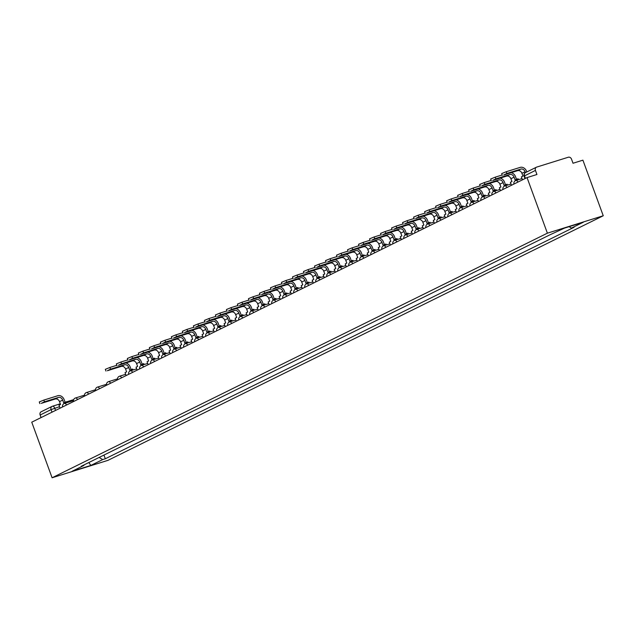 <?xml version="1.0" encoding="UTF-8"?>
<svg xmlns="http://www.w3.org/2000/svg" width="635" height="635" viewBox="0 0 635 635"><rect width="100%" height="100%" fill="white"/><g stroke="black" fill="none" stroke-linecap="round" stroke-linejoin="round"><path stroke-width="0.95" d="M525.764 172.49A2.81 2.334 63.7 0 0 525.486 172.601L536.424 167.195A2.81 2.334 63.7 0 1 536.71 167.084L568.325 157.226A2.81 2.334 63.7 0 1 571.524 159.163L573.016 163.251L582.906 160.163L603.25 215.765L547.386 233.18L52.094 477.774L31.75 422.18L527.042 177.586L547.386 233.18M52.094 477.774L107.958 460.351L603.25 215.765M536.424 167.195A2.81 2.334 63.7 0 0 535.44 170.418L524.089 176.085L525.002 178.594M527.042 177.586L536.932 174.498L535.44 170.418M41.077 417.568L40.14 415.012A2.81 2.334 -116.3 0 1 41.132 411.79A2.81 2.334 -116.3 0 1 41.41 411.678M99.139 457.438L102.68 459.589L90.821 465.439L72.057 471.297L83.907 465.439L84.137 464.852M102.68 459.589L105.307 458.764L574.064 227.282L571.436 228.1L583.295 222.242L564.523 228.1L550.045 234.767L81.288 466.257L83.907 465.439M103.95 455.065L105.307 458.764M571.436 228.1L569.087 226.671M90.821 465.439L88.844 462.526M44.458 401.796L41.283 403.36L55.197 399.026L58.372 397.454L44.458 401.796L43.831 400.082L57.745 395.74A5.628 4.667 -116.3 0 1 64.143 399.621L65.095 402.225M39.902 403.662L39.275 401.955L43.831 400.082M65.611 403.058L65.278 402.138L63.722 402.907L62.69 400.074A3.794 3.151 63.7 0 0 58.372 397.454M65.278 402.138L66.731 401.685L67.064 402.606M60.079 408.186L58.999 405.241L60.547 404.471L59.515 401.637A3.794 3.151 63.7 0 0 55.197 399.026M110.522 369.173L107.347 370.737L121.253 366.403L124.428 364.831L110.522 369.173L109.895 367.459L116.856 365.292M105.958 371.046L105.331 369.332L109.895 367.459M131.675 370.435L131.334 369.514L129.786 370.284L128.746 367.451A3.794 3.151 63.7 0 0 124.428 364.831M131.334 369.514L132.786 369.062L133.128 369.983M126.135 375.563L125.055 372.618L126.611 371.848L125.571 369.022A3.794 3.151 63.7 0 0 121.253 366.403M125.738 362.998A5.628 4.667 -116.3 0 1 130.199 366.998L131.151 369.61M121.531 363.736L118.356 365.3L132.263 360.966L135.438 359.394L121.531 363.736L120.904 362.021L127.865 359.854M116.967 365.609L116.34 363.895L120.904 362.021M142.684 364.998L142.343 364.077L140.795 364.847L139.756 362.013A3.794 3.151 63.7 0 0 135.438 359.394M142.343 364.077L143.796 363.625L144.137 364.546M137.144 370.134L136.065 367.181L137.62 366.411L136.581 363.585A3.794 3.151 63.7 0 0 132.263 360.966M136.747 357.561A5.628 4.667 -116.3 0 1 141.208 361.561L142.161 364.173M132.54 358.299L129.365 359.87L143.272 355.529L146.447 353.957L132.54 358.299L131.913 356.584L138.875 354.417M127.976 360.172L127.349 358.457L131.913 356.584M153.694 359.561L153.352 358.64L151.805 359.41L150.765 356.576A3.794 3.151 63.7 0 0 146.447 353.957M153.352 358.64L154.805 358.188L155.146 359.108M148.153 364.696L147.074 361.744L148.63 360.982L147.59 358.148A3.794 3.151 63.7 0 0 143.272 355.529M147.757 352.131A5.628 4.667 -116.3 0 1 152.217 356.124L153.17 358.735M143.55 352.862L140.375 354.433L154.281 350.091L157.456 348.52L143.55 352.862L142.923 351.147L149.884 348.98M138.986 354.735L138.359 353.02L142.923 351.147M164.703 354.124L164.362 353.203L162.814 353.973L161.774 351.139A3.794 3.151 63.7 0 0 157.456 348.52M164.362 353.203L165.814 352.75L166.156 353.671M159.163 359.259L158.083 356.306L159.639 355.544L158.599 352.711A3.794 3.151 63.7 0 0 154.281 350.091M158.766 346.694A5.628 4.667 -116.3 0 1 163.227 350.687L164.179 353.298M154.559 347.424L151.384 348.996L165.291 344.654L168.465 343.083L154.559 347.424L153.932 345.71L160.893 343.543M149.995 349.298L149.368 347.583L153.932 345.71M175.712 348.686L175.371 347.766L173.823 348.536L172.784 345.702A3.794 3.151 63.7 0 0 168.465 343.083M175.371 347.766L176.824 347.313L177.165 348.234M170.172 353.822L169.093 350.869L170.648 350.107L169.608 347.274A3.794 3.151 63.7 0 0 165.291 344.654M169.775 341.257A5.628 4.667 -116.3 0 1 174.236 345.249L175.189 347.861M165.568 341.987L162.393 343.559L176.3 339.217L179.475 337.653L165.568 341.987L164.941 340.273L171.902 338.106M161.004 343.86L160.377 342.146L164.941 340.273M186.722 343.257L186.38 342.328L184.833 343.098L183.793 340.265A3.794 3.151 63.7 0 0 179.475 337.653M186.38 342.328L187.833 341.876L188.174 342.797M181.181 348.385L180.102 345.432L181.658 344.67L180.618 341.836A3.794 3.151 63.7 0 0 176.3 339.217M180.784 335.82A5.628 4.667 -116.3 0 1 185.245 339.812L186.206 342.424M176.578 336.55L173.403 338.122L187.309 333.78L190.484 332.216L176.578 336.55L175.951 334.835L182.912 332.669M172.014 338.423L171.386 336.709L175.951 334.835M197.731 337.82L197.398 336.891L195.842 337.661L194.802 334.828A3.794 3.151 63.7 0 0 190.484 332.216M197.398 336.891L198.842 336.439L199.184 337.36M192.191 342.948L191.111 339.995L192.667 339.233L191.627 336.399A3.794 3.151 63.7 0 0 187.309 333.78M191.794 330.383A5.628 4.667 -116.3 0 1 196.255 334.375L197.215 336.987M187.587 331.113L184.412 332.684L198.318 328.343L201.493 326.779L187.587 331.113L186.96 329.398L193.921 327.231M183.023 332.986L182.404 331.272L186.96 329.398M208.74 332.383L208.407 331.462L206.851 332.224L205.811 329.39A3.794 3.151 63.7 0 0 201.493 326.779M208.407 331.462L209.86 331.002L210.193 331.93M203.2 337.51L202.12 334.558L203.676 333.796L202.636 330.962A3.794 3.151 63.7 0 0 198.318 328.343M202.803 324.945A5.628 4.667 -116.3 0 1 207.264 328.938L208.224 331.549M198.596 325.676L195.421 327.247L209.328 322.905L212.503 321.342L198.596 325.676L197.969 323.961L204.93 321.794M194.04 327.549L193.413 325.834L197.969 323.961M219.75 326.946L219.416 326.025L217.861 326.787L216.821 323.953A3.794 3.151 63.7 0 0 212.503 321.342M219.416 326.025L220.869 325.565L221.202 326.493M214.209 332.073L213.13 329.12L214.686 328.358L213.646 325.525A3.794 3.151 63.7 0 0 209.328 322.905M213.812 319.508A5.628 4.667 -116.3 0 1 218.273 323.501L219.234 326.112M209.606 320.238L206.431 321.81L220.337 317.468L223.512 315.905L209.606 320.238L208.978 318.524L215.94 316.357M205.049 322.112L204.422 320.397L208.978 318.524M230.759 321.508L230.426 320.588L228.87 321.35L227.83 318.516A3.794 3.151 63.7 0 0 223.512 315.905M230.426 320.588L231.878 320.135L232.212 321.056M225.219 326.636L224.139 323.683L225.695 322.921L224.655 320.088A3.794 3.151 63.7 0 0 220.337 317.468M224.822 314.071A5.628 4.667 -116.3 0 1 229.283 318.064L230.243 320.675M220.615 314.801L217.44 316.373L231.346 312.031L234.521 310.467L220.615 314.801L219.988 313.087L226.949 310.92M216.059 316.674L215.432 314.96L219.988 313.087M241.768 316.071L241.435 315.151L239.879 315.912L238.839 313.079A3.794 3.151 63.7 0 0 234.521 310.467M241.435 315.151L242.887 314.698L243.221 315.619M236.228 321.199L235.148 318.246L236.704 317.484L235.664 314.65A3.794 3.151 63.7 0 0 231.346 312.031M235.831 308.634A5.628 4.667 -116.3 0 1 240.292 312.626L241.252 315.238M231.624 309.364L228.449 310.936L242.356 306.594L245.531 305.03L231.624 309.364L230.997 307.65L237.958 305.483M227.068 311.237L226.441 309.523L230.997 307.65M252.778 310.634L252.444 309.713L250.888 310.475L249.857 307.642A3.794 3.151 63.7 0 0 245.531 305.03M252.444 309.713L253.897 309.261L254.23 310.182M247.237 315.762L246.158 312.809L247.713 312.047L246.674 309.213A3.794 3.151 63.7 0 0 242.356 306.594M246.84 303.197A5.628 4.667 -116.3 0 1 251.301 307.189L252.262 309.801M242.633 303.927L239.458 305.498L253.365 301.157L256.548 299.593L242.633 303.927L242.006 302.212L248.968 300.045M238.077 305.8L237.45 304.086L242.006 302.212M263.787 305.197L263.454 304.276L261.898 305.038L260.866 302.204A3.794 3.151 63.7 0 0 256.548 299.593M263.454 304.276L264.906 303.824L265.24 304.744M258.247 310.324L257.167 307.372L258.723 306.61L257.683 303.776A3.794 3.151 63.7 0 0 253.365 301.157M257.85 297.759A5.628 4.667 -116.3 0 1 262.318 301.752L263.271 304.363M253.643 298.49L250.468 300.061L264.374 295.719L267.557 294.156L253.643 298.49L253.016 296.783L259.977 294.608M249.087 300.363L248.46 298.648L253.016 296.783M274.796 299.76L274.463 298.839L272.907 299.601L271.875 296.767A3.794 3.151 63.7 0 0 267.557 294.156M274.463 298.839L275.915 298.387L276.249 299.307M269.256 304.887L268.176 301.942L269.732 301.173L268.7 298.339A3.794 3.151 63.7 0 0 264.374 295.719M268.859 292.322A5.628 4.667 -116.3 0 1 273.328 296.315L274.28 298.926M264.652 293.052L261.477 294.624L275.392 290.282L278.567 288.719L264.652 293.052L264.025 291.346L270.986 289.171M260.096 294.926L259.469 293.211L264.025 291.346M285.806 294.322L285.472 293.402L283.916 294.164L282.885 291.33A3.794 3.151 63.7 0 0 278.567 288.719M285.472 293.402L286.925 292.949L287.258 293.87M280.265 299.45L279.194 296.505L280.741 295.735L279.71 292.902A3.794 3.151 63.7 0 0 275.392 290.282M279.868 286.885A5.628 4.667 -116.3 0 1 284.337 290.878L285.29 293.489M275.661 287.615L272.486 289.187L286.401 284.845L289.576 283.281L275.661 287.615L275.034 285.909L281.996 283.734M271.105 289.489L270.478 287.774L275.034 285.909M296.815 288.885L296.481 287.965L294.926 288.727L293.894 285.901A3.794 3.151 63.7 0 0 289.576 283.281M296.481 287.965L297.934 287.512L298.267 288.433M291.282 294.013L290.203 291.068L291.751 290.298L290.719 287.464A3.794 3.151 63.7 0 0 286.401 284.845M290.878 281.448A5.628 4.667 -116.3 0 1 295.346 285.44L296.299 288.052M286.671 282.178L283.496 283.75L297.41 279.408L300.585 277.844L286.671 282.178L286.044 280.472L293.005 278.297M282.115 284.051L281.488 282.337L286.044 280.472M307.824 283.448L307.491 282.527L305.935 283.289L304.903 280.464A3.794 3.151 63.7 0 0 300.585 277.844M307.491 282.527L308.943 282.075L309.277 282.996M302.292 288.576L301.212 285.631L302.76 284.861L301.728 282.027A3.794 3.151 63.7 0 0 297.41 279.408M301.887 276.011A5.628 4.667 -116.3 0 1 306.356 280.003L307.308 282.615M297.68 276.741L294.505 278.313L308.419 273.979L311.594 272.407L297.68 276.741L297.053 275.034L304.014 272.859M293.124 278.614L292.497 276.9L297.053 275.034M318.834 278.011L318.5 277.09L316.944 277.852L315.912 275.026A3.794 3.151 63.7 0 0 311.594 272.407M318.5 277.09L319.953 276.638L320.286 277.558M313.301 283.139L312.222 280.194L313.769 279.424L312.737 276.59A3.794 3.151 63.7 0 0 308.419 273.979M312.896 270.573A5.628 4.667 -116.3 0 1 317.365 274.574L318.318 277.177M308.689 271.304L305.514 272.875L319.429 268.541L322.604 266.97L308.689 271.304L308.062 269.597L315.023 267.422M304.133 273.177L303.506 271.47L308.062 269.597M329.851 272.574L329.509 271.653L327.954 272.415L326.922 269.589A3.794 3.151 63.7 0 0 322.604 266.97M329.509 271.653L330.962 271.201L331.295 272.121M324.31 277.701L323.231 274.757L324.779 273.987L323.747 271.153A3.794 3.151 63.7 0 0 319.429 268.541M323.906 265.136A5.628 4.667 -116.3 0 1 328.374 269.137L329.327 271.74M319.707 265.874L316.524 267.438L330.438 263.104L333.613 261.533L319.707 265.874L319.08 264.16L326.033 261.985M315.143 267.74L314.515 266.033L319.08 264.16M340.86 267.137L340.519 266.216L338.963 266.986L337.931 264.152A3.794 3.151 63.7 0 0 333.613 261.533M340.519 266.216L341.971 265.763L342.313 266.684M335.32 272.264L334.24 269.319L335.788 268.549L334.756 265.716A3.794 3.151 63.7 0 0 330.438 263.104M334.915 259.699A5.628 4.667 -116.3 0 1 339.384 263.7L340.336 266.303M330.716 260.437L327.533 262.001L341.447 257.667L344.622 256.095L330.716 260.437L330.089 258.723L337.042 256.548M326.152 262.303L325.525 260.596L330.089 258.723M351.869 261.699L351.528 260.779L349.98 261.549L348.94 258.715A3.794 3.151 63.7 0 0 344.622 256.095M351.528 260.779L352.981 260.326L353.322 261.247M346.329 266.827L345.249 263.882L346.797 263.112L345.765 260.279A3.794 3.151 63.7 0 0 341.447 257.667M345.924 254.262A5.628 4.667 -116.3 0 1 350.393 258.262L351.345 260.866M341.725 255L338.542 256.564L352.457 252.23L355.632 250.658L341.725 255L341.098 253.286L348.051 251.111M337.161 256.865L336.534 255.159L341.098 253.286M362.879 256.262L362.537 255.341L360.99 256.111L359.95 253.278A3.794 3.151 63.7 0 0 355.632 250.658M362.537 255.341L363.99 254.889L364.331 255.81M357.338 261.39L356.259 258.445L357.807 257.675L356.775 254.841A3.794 3.151 63.7 0 0 352.457 252.23M356.941 248.825A5.628 4.667 -116.3 0 1 361.402 252.825L362.355 255.429M352.735 249.563L349.56 251.127L363.466 246.793L366.641 245.221L352.735 249.563L352.108 247.848L359.069 245.674M348.17 251.428L347.543 249.722L352.108 247.848M373.888 250.825L373.547 249.904L371.999 250.674L370.959 247.84A3.794 3.151 63.7 0 0 366.641 245.221M373.547 249.904L374.999 249.452L375.341 250.373M368.348 255.953L367.268 253.008L368.816 252.238L367.784 249.404A3.794 3.151 63.7 0 0 363.466 246.793M367.951 243.388A5.628 4.667 -116.3 0 1 372.412 247.388L373.364 249.992M363.744 244.126L360.569 245.689L374.475 241.356L377.65 239.784L363.744 244.126L363.117 242.411L370.078 240.236M359.18 245.991L358.553 244.284L363.117 242.411M384.897 245.388L384.556 244.467L383.008 245.237L381.968 242.403A3.794 3.151 63.7 0 0 377.65 239.784M384.556 244.467L386.009 244.015L386.35 244.935M379.357 250.515L378.277 247.571L379.833 246.801L378.793 243.967A3.794 3.151 63.7 0 0 374.475 241.356M378.96 237.95A5.628 4.667 -116.3 0 1 383.421 241.951L384.373 244.554M374.753 238.689L371.578 240.252L385.485 235.918L388.66 234.347L374.753 238.689L374.126 236.974L381.087 234.799M370.189 240.562L369.562 238.847L374.126 236.974M395.907 239.951L395.565 239.03L394.017 239.8L392.978 236.966A3.794 3.151 63.7 0 0 388.66 234.347M395.565 239.03L397.018 238.577L397.359 239.498M390.366 245.078L389.287 242.133L390.842 241.363L389.803 238.53A3.794 3.151 63.7 0 0 385.485 235.918M389.969 232.513A5.628 4.667 -116.3 0 1 394.43 236.514L395.383 239.117M385.762 233.251L382.587 234.815L396.494 230.481L399.669 228.91L385.762 233.251L385.135 231.537L392.097 229.362M381.198 235.125L380.571 233.41L385.135 231.537M406.916 234.513L406.575 233.593L405.027 234.363L403.987 231.529A3.794 3.151 63.7 0 0 399.669 228.91M406.575 233.593L408.027 233.14L408.368 234.061M401.376 239.641L400.296 236.696L401.852 235.926L400.812 233.093A3.794 3.151 63.7 0 0 396.494 230.481M400.979 227.076A5.628 4.667 -116.3 0 1 405.44 231.076L406.392 233.68M396.772 227.814L393.597 229.378L407.503 225.044L410.678 223.472L396.772 227.814L396.145 226.1L403.106 223.933M392.208 229.687L391.581 227.973L396.145 226.1M417.925 229.076L417.584 228.155L416.036 228.925L414.996 226.092A3.794 3.151 63.7 0 0 410.678 223.472M417.584 228.155L419.036 227.703L419.378 228.624M412.385 234.204L411.305 231.259L412.861 230.489L411.821 227.655A3.794 3.151 63.7 0 0 407.503 225.044M411.988 221.639A5.628 4.667 -116.3 0 1 416.449 225.639L417.401 228.251M407.781 222.377L404.606 223.941L418.513 219.607L421.688 218.035L407.781 222.377L407.154 220.662L414.115 218.496M403.217 224.25L402.59 222.536L407.154 220.662M428.935 223.639L428.593 222.718L427.045 223.488L426.006 220.655A3.794 3.151 63.7 0 0 421.688 218.035M428.593 222.718L430.046 222.266L430.387 223.187M423.394 228.767L422.315 225.822L423.87 225.052L422.831 222.226A3.794 3.151 63.7 0 0 418.513 219.607M422.997 216.202A5.628 4.667 -116.3 0 1 427.458 220.202L428.411 222.814M418.79 216.94L415.615 218.503L429.522 214.17L432.697 212.598L418.79 216.94L418.163 215.225L425.125 213.058M414.226 218.813L413.599 217.099L418.163 215.225M439.944 218.202L439.603 217.281L438.055 218.051L437.015 215.217A3.794 3.151 63.7 0 0 432.697 212.598M439.603 217.281L441.055 216.829L441.396 217.749M434.403 223.329L433.324 220.385L434.88 219.615L433.84 216.789A3.794 3.151 63.7 0 0 429.522 214.17M434.007 210.764A5.628 4.667 -116.3 0 1 438.467 214.765L439.428 217.376M429.8 211.503L426.625 213.066L440.531 208.732L443.706 207.161L429.8 211.503L429.173 209.788L436.134 207.621M425.236 213.376L424.609 211.661L429.173 209.788M450.953 212.765L450.62 211.844L449.064 212.614L448.024 209.78A3.794 3.151 63.7 0 0 443.706 207.161M450.62 211.844L452.064 211.391L452.406 212.312M445.413 217.892L444.333 214.947L445.889 214.178L444.849 211.352A3.794 3.151 63.7 0 0 440.531 208.732M445.016 205.327A5.628 4.667 -116.3 0 1 449.477 209.328L450.437 211.939M440.809 206.065L437.634 207.629L451.541 203.295L454.716 201.724L440.809 206.065L440.182 204.351L447.143 202.184M436.245 207.939L435.626 206.224L440.182 204.351M461.962 207.327L461.629 206.407L460.073 207.177L459.034 204.343A3.794 3.151 63.7 0 0 454.716 201.724M461.629 206.407L463.082 205.954L463.415 206.875M456.422 212.463L455.343 209.51L456.898 208.74L455.859 205.915A3.794 3.151 63.7 0 0 451.541 203.295M456.025 199.89A5.628 4.667 -116.3 0 1 460.486 203.891L461.447 206.502M451.818 200.628L448.643 202.2L462.55 197.858L465.725 196.286L451.818 200.628L451.191 198.914L458.153 196.747M447.262 202.501L446.635 200.787L451.191 198.914M472.972 201.89L472.638 200.97L471.083 201.739L470.043 198.906A3.794 3.151 63.7 0 0 465.725 196.286M472.638 200.97L474.091 200.517L474.424 201.438M467.431 207.026L466.352 204.073L467.908 203.311L466.868 200.477A3.794 3.151 63.7 0 0 462.55 197.858M467.035 194.461A5.628 4.667 -116.3 0 1 471.495 198.453L472.456 201.065M462.828 195.191L459.653 196.763L473.559 192.421L476.734 190.849L462.828 195.191L462.201 193.477L469.162 191.31M458.272 197.064L457.644 195.35L462.201 193.477M483.981 196.453L483.648 195.532L482.092 196.302L481.052 193.469A3.794 3.151 63.7 0 0 476.734 190.849M483.648 195.532L485.1 195.08L485.434 196.001M478.441 201.589L477.361 198.636L478.917 197.874L477.877 195.04A3.794 3.151 63.7 0 0 473.559 192.421M478.044 189.024A5.628 4.667 -116.3 0 1 482.505 193.016L483.465 195.628M473.837 189.754L470.662 191.325L484.568 186.984L487.743 185.412L473.837 189.754L473.21 188.039L480.171 185.872M469.281 191.627L468.654 189.913L473.21 188.039M494.99 191.016L494.657 190.095L493.101 190.865L492.061 188.031A3.794 3.151 63.7 0 0 487.743 185.412M494.657 190.095L496.11 189.643L496.443 190.564M489.45 196.151L488.371 193.199L489.926 192.437L488.886 189.603A3.794 3.151 63.7 0 0 484.568 186.984M489.053 183.586A5.628 4.667 -116.3 0 1 493.514 187.579L494.474 190.19M484.846 184.317L481.671 185.888L495.578 181.546L498.753 179.983L484.846 184.317L484.219 182.602L491.18 180.435M480.29 186.19L479.663 184.475L484.219 182.602M506 185.587L505.666 184.658L504.111 185.428L503.079 182.594A3.794 3.151 63.7 0 0 498.753 179.983M505.666 184.658L507.119 184.206L507.452 185.126M500.459 190.714L499.38 187.762L500.936 187L499.896 184.166A3.794 3.151 63.7 0 0 495.578 181.546M500.062 178.149A5.628 4.667 -116.3 0 1 504.531 182.142L505.484 184.753M495.856 178.88L492.681 180.451L506.587 176.109L509.77 174.546L495.856 178.88L495.229 177.165L502.19 174.998M491.3 180.753L490.672 179.038L495.229 177.165M517.009 180.149L516.676 179.221L515.12 179.991L514.088 177.157A3.794 3.151 63.7 0 0 509.77 174.546M516.676 179.221L518.128 178.768L518.462 179.689M511.469 185.277L510.389 182.324L511.945 181.562L510.905 178.729A3.794 3.151 63.7 0 0 506.587 176.109M511.072 172.712A5.628 4.667 -116.3 0 1 515.541 176.705L516.493 179.316M506.865 173.442L503.69 175.014L517.596 170.672L520.779 169.108L506.865 173.442L506.238 171.728L520.152 167.394A5.628 4.667 -116.3 0 1 526.55 171.267L526.796 171.95M502.309 175.316L501.682 173.601L506.238 171.728M525.423 172.633L525.097 171.72A3.794 3.151 63.7 0 0 520.779 169.108M522.478 179.84L521.399 176.887L522.954 176.125L521.922 173.291A3.794 3.151 63.7 0 0 517.596 170.672M59.539 406.71L51.078 409.607L40.14 415.012M55.539 410.432L54.729 408.21A2.81 1.564 72.7 0 0 52.475 406.225A2.81 2.81 0 0 0 52.07 406.384A2.81 2.334 63.7 0 0 51.078 409.607L52.022 412.171M52.61 406.194L60.301 403.796L52.475 406.225A2.81 1.564 72.7 0 0 52.356 406.273A2.81 2.334 63.7 0 0 52.07 406.384L41.132 411.79M66.762 401.78L73.692 399.621L66.762 401.772M66.532 405.003A2.81 1.564 -107.3 0 0 64.453 403.423A2.81 1.564 -107.3 0 0 64.326 403.471M77.541 399.566A2.81 1.564 -107.3 0 0 75.462 397.986A2.81 1.564 -107.3 0 0 75.335 398.034M88.551 394.129A2.81 1.564 -107.3 0 0 86.471 392.549A2.81 1.564 -107.3 0 0 86.344 392.597M99.56 388.691A2.81 1.564 -107.3 0 0 97.48 387.112A2.81 1.564 -107.3 0 0 97.353 387.159M110.569 383.254A2.81 1.564 -107.3 0 0 108.49 381.675A2.81 1.564 -107.3 0 0 108.363 381.722M121.579 377.817A2.81 1.564 -107.3 0 0 119.499 376.237A2.81 1.564 -107.3 0 0 119.372 376.285M132.588 372.38A2.81 1.564 -107.3 0 0 130.508 370.8A2.81 1.564 -107.3 0 0 130.381 370.848M143.597 366.943A2.81 1.564 -107.3 0 0 141.518 365.363A2.81 1.564 -107.3 0 0 141.391 365.411M154.607 361.505A2.81 1.564 -107.3 0 0 152.527 359.926A2.81 1.564 -107.3 0 0 152.4 359.974M165.616 356.068A2.81 1.564 -107.3 0 0 163.536 354.489A2.81 1.564 -107.3 0 0 163.409 354.544M176.625 350.631A2.81 1.564 -107.3 0 0 174.546 349.052A2.81 1.564 -107.3 0 0 174.419 349.107M187.635 345.194A2.81 1.564 -107.3 0 0 185.555 343.614A2.81 1.564 -107.3 0 0 185.436 343.67M198.644 339.757A2.81 1.564 -107.3 0 0 196.572 338.177A2.81 1.564 -107.3 0 0 196.445 338.233M209.653 334.32A2.81 1.564 -107.3 0 0 207.581 332.74A2.81 1.564 -107.3 0 0 207.454 332.796M220.662 328.882A2.81 1.564 -107.3 0 0 218.591 327.303A2.81 1.564 -107.3 0 0 218.464 327.358M231.672 323.445A2.81 1.564 -107.3 0 0 229.6 321.866A2.81 1.564 -107.3 0 0 229.473 321.921M242.681 318.008A2.81 1.564 -107.3 0 0 240.609 316.428A2.81 1.564 -107.3 0 0 240.482 316.484M253.698 312.571A2.81 1.564 -107.3 0 0 251.619 310.991A2.81 1.564 -107.3 0 0 251.492 311.047M264.708 307.134A2.81 1.564 -107.3 0 0 262.628 305.554A2.81 1.564 -107.3 0 0 262.501 305.61M275.717 301.696A2.81 1.564 -107.3 0 0 273.637 300.117A2.81 1.564 -107.3 0 0 273.51 300.172M286.726 296.259A2.81 1.564 -107.3 0 0 284.647 294.688A2.81 1.564 -107.3 0 0 284.52 294.735M297.736 290.822A2.81 1.564 -107.3 0 0 295.656 289.25A2.81 1.564 -107.3 0 0 295.529 289.298M308.745 285.385A2.81 1.564 -107.3 0 0 306.665 283.813A2.81 1.564 -107.3 0 0 306.538 283.861M319.754 279.948A2.81 1.564 -107.3 0 0 317.675 278.376A2.81 1.564 -107.3 0 0 317.548 278.424M330.764 274.518A2.81 1.564 -107.3 0 0 328.684 272.939A2.81 1.564 -107.3 0 0 328.557 272.986M341.773 269.081A2.81 1.564 -107.3 0 0 339.693 267.502A2.81 1.564 -107.3 0 0 339.566 267.549M352.782 263.644A2.81 1.564 -107.3 0 0 350.703 262.065A2.81 1.564 -107.3 0 0 350.576 262.112M363.791 258.207A2.81 1.564 -107.3 0 0 361.712 256.627A2.81 1.564 -107.3 0 0 361.585 256.675M374.801 252.77A2.81 1.564 -107.3 0 0 372.721 251.19A2.81 1.564 -107.3 0 0 372.594 251.238M385.81 247.333A2.81 1.564 -107.3 0 0 383.73 245.753A2.81 1.564 -107.3 0 0 383.603 245.801M396.819 241.895A2.81 1.564 -107.3 0 0 394.74 240.316A2.81 1.564 -107.3 0 0 394.613 240.363M407.829 236.458A2.81 1.564 -107.3 0 0 405.749 234.879A2.81 1.564 -107.3 0 0 405.622 234.926M418.838 231.021A2.81 1.564 -107.3 0 0 416.758 229.441A2.81 1.564 -107.3 0 0 416.631 229.489M429.847 225.584A2.81 1.564 -107.3 0 0 427.768 224.004A2.81 1.564 -107.3 0 0 427.641 224.052M440.857 220.147A2.81 1.564 -107.3 0 0 438.777 218.567A2.81 1.564 -107.3 0 0 438.658 218.615M451.866 214.709A2.81 1.564 -107.3 0 0 449.794 213.13A2.81 1.564 -107.3 0 0 449.667 213.177M462.875 209.272A2.81 1.564 -107.3 0 0 460.804 207.693A2.81 1.564 -107.3 0 0 460.677 207.74M473.885 203.835A2.81 1.564 -107.3 0 0 471.813 202.255A2.81 1.564 -107.3 0 0 471.686 202.303M484.894 198.398A2.81 1.564 -107.3 0 0 482.822 196.818A2.81 1.564 -107.3 0 0 482.695 196.874M495.903 192.961A2.81 1.564 -107.3 0 0 493.832 191.381A2.81 1.564 -107.3 0 0 493.705 191.437M506.92 187.523A2.81 1.564 -107.3 0 0 504.841 185.944A2.81 1.564 -107.3 0 0 504.714 185.999M517.93 182.086A2.81 1.564 -107.3 0 0 515.85 180.507A2.81 1.564 -107.3 0 0 515.723 180.562M525.431 178.379L524.494 175.816A2.81 2.334 63.7 0 1 525.486 172.601A2.81 2.81 0 0 0 524.089 176.085M59.515 401.637L62.69 400.074M125.571 369.022L128.746 367.451M136.581 363.585L139.756 362.013M147.59 358.148L150.765 356.576M158.599 352.711L161.774 351.139M169.608 347.274L172.784 345.702M180.618 341.836L183.793 340.265M191.627 336.399L194.802 334.828M202.636 330.962L205.811 329.39M213.646 325.525L216.821 323.953M224.655 320.088L227.83 318.516M235.664 314.65L238.839 313.079M246.674 309.213L249.857 307.642M257.683 303.776L260.866 302.204M268.7 298.339L271.875 296.767M279.71 292.902L282.885 291.33M290.719 287.464L293.894 285.901M301.728 282.027L304.903 280.464M312.737 276.59L315.912 275.026M323.747 271.153L326.922 269.589M334.756 265.716L337.931 264.152M345.765 260.279L348.94 258.715M356.775 254.841L359.95 253.278M367.784 249.404L370.959 247.84M378.793 243.967L381.968 242.403M389.803 238.53L392.978 236.966M400.812 233.093L403.987 231.529M411.821 227.655L414.996 226.092M422.831 222.226L426.006 220.655M433.84 216.789L437.015 215.217M444.849 211.352L448.024 209.78M455.859 205.915L459.034 204.343M466.868 200.477L470.043 198.906M477.877 195.04L481.052 193.469M488.886 189.603L492.061 188.031M499.896 184.166L503.079 182.594M510.905 178.729L514.088 177.157M521.922 173.291L525.097 171.72M73.485 400.606L64.453 403.423A2.81 2.81 0 0 0 62.603 406.94M84.495 395.168L75.462 397.986A2.81 2.81 0 0 0 73.612 401.503M95.504 389.731L86.471 392.549A2.81 2.81 0 0 0 84.622 396.065M106.513 384.294L97.48 387.112A2.81 2.81 0 0 0 95.631 390.628M117.523 378.857L108.49 381.675A2.81 2.81 0 0 0 106.64 385.191M125.674 374.309L119.499 376.237A2.81 2.81 0 0 0 117.65 379.754M136.684 368.872L130.508 370.8A2.81 2.81 0 0 0 128.659 374.317M147.693 363.434L141.518 365.363A2.81 2.81 0 0 0 139.668 368.879M158.702 358.005L152.527 359.926A2.81 2.81 0 0 0 150.678 363.442M169.712 352.568L163.536 354.489A2.81 2.81 0 0 0 161.687 358.005M180.721 347.131L174.546 349.052A2.81 2.81 0 0 0 172.696 352.568M191.73 341.693L185.555 343.614A2.81 2.81 0 0 0 183.706 347.131M202.74 336.256L196.572 338.177A2.81 2.81 0 0 0 194.715 341.693M213.749 330.819L207.581 332.74A2.81 2.81 0 0 0 205.732 336.264M224.758 325.382L218.591 327.303A2.81 2.81 0 0 0 216.741 330.827M235.768 319.945L229.6 321.866A2.81 2.81 0 0 0 227.751 325.39M246.777 314.508L240.609 316.428A2.81 2.81 0 0 0 238.76 319.953M257.794 309.07L251.619 310.991A2.81 2.81 0 0 0 249.769 314.515M268.803 303.633L262.628 305.554A2.81 2.81 0 0 0 260.779 309.078M279.813 298.196L273.637 300.117A2.81 2.81 0 0 0 271.788 303.641M290.822 292.759L284.647 294.688A2.81 2.81 0 0 0 282.797 298.204M301.831 287.322L295.656 289.25A2.81 2.81 0 0 0 293.807 292.767M312.841 281.884L306.665 283.813A2.81 2.81 0 0 0 304.816 287.33M323.85 276.447L317.675 278.376A2.81 2.81 0 0 0 315.825 281.892M334.859 271.01L328.684 272.939A2.81 2.81 0 0 0 326.834 276.455M345.869 265.573L339.693 267.502A2.81 2.81 0 0 0 337.844 271.018M356.878 260.136L350.703 262.065A2.81 2.81 0 0 0 348.853 265.581M367.887 254.698L361.712 256.627A2.81 2.81 0 0 0 359.862 260.144M378.897 249.261L372.721 251.19A2.81 2.81 0 0 0 370.872 254.706M389.906 243.824L383.73 245.753A2.81 2.81 0 0 0 381.881 249.269M400.915 238.387L394.74 240.316A2.81 2.81 0 0 0 392.89 243.832M411.925 232.95L405.749 234.879A2.81 2.81 0 0 0 403.9 238.395M422.934 227.513L416.758 229.441A2.81 2.81 0 0 0 414.909 232.958M433.943 222.075L427.768 224.004A2.81 2.81 0 0 0 425.918 227.52M444.952 216.638L438.777 218.567A2.81 2.81 0 0 0 436.928 222.083M455.962 211.201L449.794 213.13A2.81 2.81 0 0 0 447.937 216.646M466.971 205.764L460.804 207.693A2.81 2.81 0 0 0 458.954 211.209M477.98 200.335L471.813 202.255A2.81 2.81 0 0 0 469.964 205.772M488.99 194.897L482.822 196.818A2.81 2.81 0 0 0 480.973 200.335M499.999 189.46L493.832 191.381A2.81 2.81 0 0 0 491.982 194.897M511.016 184.023L504.841 185.944A2.81 2.81 0 0 0 502.991 189.46M522.026 178.586L515.85 180.507A2.81 2.81 0 0 0 514.001 184.023"/></g></svg>
